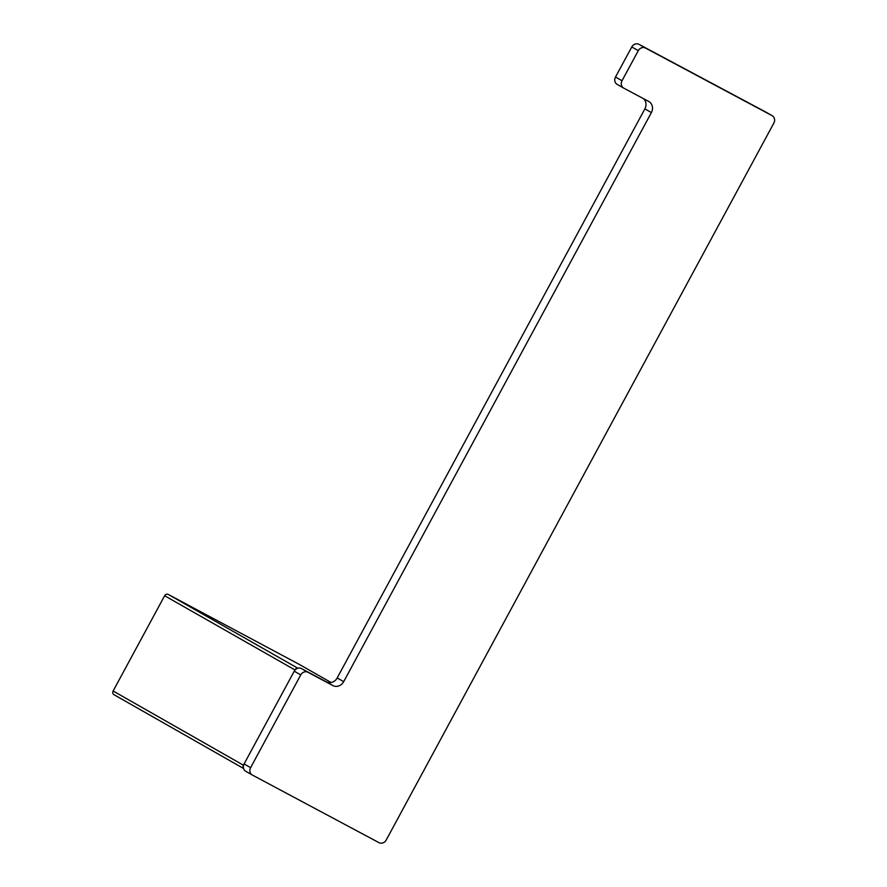 <?xml version="1.0" encoding="UTF-8"?>
<svg xmlns="http://www.w3.org/2000/svg" width="887" height="887" viewBox="0 0 887 887"><rect width="100%" height="100%" fill="white"/><g stroke="black" fill="none" stroke-linecap="round" stroke-linejoin="round"><path stroke-width="1.33" d="M299.429 664.485A2.849 2.561 119.7 0 0 299.329 664.43L168.253 594.434A2.849 2.561 119.7 0 0 164.638 595.742L113.126 691.006A2.849 2.561 119.7 0 0 114.035 694.721L243.581 768.486L113.979 694.687M297.455 668.354A2.849 2.561 119.7 0 0 294.927 669.929L243.415 765.193A2.849 2.561 119.7 0 0 243.493 768.164M648.685 101.44A8.548 7.684 -60.3 0 1 648.852 101.539A8.548 7.684 -60.3 0 1 651.391 112.582L343.69 681.659A8.548 7.684 -60.3 0 1 332.847 685.562L307.989 672.291A5.699 5.122 119.7 0 0 300.76 674.896L250.611 767.643A5.699 5.122 119.7 0 0 252.307 775.016A5.699 5.122 119.7 0 0 252.418 775.072L378.971 842.65A5.699 5.122 119.7 0 0 386.2 840.044L773.874 123.06A5.699 5.122 119.7 0 0 772.178 115.698A5.699 5.122 119.7 0 0 772.067 115.632L645.514 48.064A5.699 5.122 119.7 0 0 638.285 50.659L622.02 80.739A5.699 5.122 119.7 0 0 623.716 88.112A5.699 5.122 119.7 0 0 623.827 88.168L648.685 101.44M643.541 98.701A8.548 7.684 -60.3 0 1 644.882 108.879L337.182 677.956A8.548 7.684 -60.3 0 1 326.338 681.859L301.48 668.576A5.699 5.122 119.7 0 0 294.251 671.182L244.091 763.94A5.699 5.122 119.7 0 0 245.788 771.302A5.699 5.122 119.7 0 0 245.899 771.368L252.196 774.95M765.769 112.05A5.699 5.122 119.7 0 0 765.658 111.984A5.699 5.122 119.7 0 0 765.548 111.928L638.995 44.35A5.699 5.122 119.7 0 0 631.766 46.956L615.5 77.036A5.699 5.122 119.7 0 0 617.197 84.398A5.699 5.122 119.7 0 0 617.308 84.465L623.605 88.046M243.415 765.193L113.126 691.006M299.374 664.452L331.128 682.535L299.329 664.43M297.844 668.233L168.253 594.434M294.927 669.929L164.638 595.742M651.391 112.582L644.882 108.879M343.69 681.659L337.182 677.956M332.847 685.562L326.338 681.859M307.989 672.291L301.48 668.576M300.76 674.896L294.251 671.182M250.611 767.643L244.091 763.94M772.067 115.632L765.548 111.928M645.514 48.064L638.995 44.35M638.285 50.659L631.766 46.956M622.02 80.739L615.5 77.036M252.307 775.016L245.788 771.302M772.178 115.698L765.658 111.984M623.716 88.112L617.197 84.398"/></g></svg>
